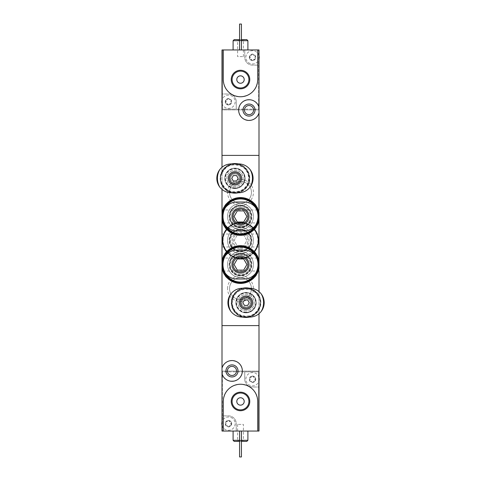<?xml version="1.0" encoding="UTF-8"?>
<svg xmlns="http://www.w3.org/2000/svg" width="481" height="481" viewBox="0 0 481 481"><rect width="100%" height="100%" fill="white"/><g stroke="black" fill="none" stroke-linecap="round" stroke-linejoin="round"><path stroke-width="0.36" stroke-dasharray="2.4 1.8" d="M222 220.166C224.741 239.857 256.259 239.863 259 220.166L259 212.734C256.247 193.013 224.747 193.061 222 212.734M222 268.266C224.747 287.963 256.241 287.969 259 268.266L259 260.834C256.253 241.137 224.759 241.131 222 260.834M227.549 192.4A12.951 12.951 0 0 1 246.975 181.187A12.951 12.951 0 0 1 246.975 203.613A12.951 12.951 0 0 1 227.549 192.4M227.549 240.5A12.951 12.951 0 0 1 246.975 229.287A12.951 12.951 0 0 1 246.975 251.713A12.951 12.951 0 0 1 227.549 240.5M227.549 288.6A12.951 12.951 0 0 1 246.975 277.387A12.951 12.951 0 0 1 246.975 299.813A12.951 12.951 0 0 1 227.549 288.6M259 155.399L259 325.601L222 325.601L259 325.601L259 371.11L222 371.11L259 371.11L259 431.048L222 431.048L222 155.399L259 155.399L222 155.399L222 109.89L259 109.89L222 109.89L222 49.952L259 49.952L259 155.399M227.549 264.55A12.951 12.951 0 0 1 240.5 251.599A12.951 12.951 0 0 1 253.451 264.55A12.951 12.951 0 0 1 240.5 277.501A12.951 12.951 0 0 1 227.549 264.55M227.549 216.45A12.951 12.951 0 0 1 240.5 203.499A12.951 12.951 0 0 1 253.451 216.45A12.951 12.951 0 0 1 240.5 229.401A12.951 12.951 0 0 1 227.549 216.45M259 291.594L259 298.22C255.134 283.952 231.608 287.59 232.359 302.651C231.583 317.713 255.104 321.386 259 307.1A13.69 13.69 0 0 1 237.945 313.69A13.69 13.69 0 0 1 237.945 291.63A13.69 13.69 0 0 1 259 298.22L259 313.726M240.5 302.657A5.55 5.55 0 0 1 248.827 297.853A5.55 5.55 0 0 1 248.827 307.467A5.55 5.55 0 0 1 240.5 302.657M222 189.406L222 182.78C225.866 197.048 249.392 193.41 248.641 178.349C249.417 163.287 225.896 159.614 222 173.9A13.69 13.69 0 0 1 243.055 167.31A13.69 13.69 0 0 1 243.055 189.37A13.69 13.69 0 0 1 222 182.78L222 167.274M229.401 178.343A5.55 5.55 0 0 1 237.722 173.533A5.55 5.55 0 0 1 237.722 183.147A5.55 5.55 0 0 1 229.401 178.343M222 258.075L222 271.025L222 258.075L259 258.075L259 271.025L222 271.025M222 209.975L222 222.925L222 209.975L259 209.975L259 222.925L222 222.925M222 234.025L259 234.025L259 246.975L222 246.975L222 234.025L222 246.975M251.449 264.55A10.949 10.949 0 0 0 235.029 255.068A10.949 10.949 0 0 0 235.029 274.032A10.949 10.949 0 0 0 251.449 264.55A10.949 10.949 0 0 0 235.029 255.068A10.949 10.949 0 0 0 235.029 274.032A10.949 10.949 0 0 0 251.449 264.55M251.449 216.45A10.949 10.949 0 0 0 235.029 206.968A10.949 10.949 0 0 0 235.029 225.932A10.949 10.949 0 0 0 251.449 216.45A10.949 10.949 0 0 0 235.029 206.968A10.949 10.949 0 0 0 235.029 225.932A10.949 10.949 0 0 0 251.449 216.45M241.498 302.657A4.551 4.551 0 0 1 248.322 298.719A4.551 4.551 0 0 1 248.322 306.601A4.551 4.551 0 0 1 241.498 302.657A4.551 4.551 0 0 1 248.322 298.719A4.551 4.551 0 0 1 248.322 306.601A4.551 4.551 0 0 1 241.498 302.657M230.399 178.343A4.551 4.551 0 0 1 237.223 174.399A4.551 4.551 0 0 1 237.223 182.281A4.551 4.551 0 0 1 230.399 178.343A4.551 4.551 0 0 1 237.223 174.399A4.551 4.551 0 0 1 237.223 182.281A4.551 4.551 0 0 1 230.399 178.343M229.551 288.6A10.949 10.949 0 0 1 245.971 279.118A10.949 10.949 0 0 1 245.971 298.082A10.949 10.949 0 0 1 229.551 288.6A10.949 10.949 0 0 1 245.971 279.118A10.949 10.949 0 0 1 245.971 298.082A10.949 10.949 0 0 1 229.551 288.6M229.551 240.5A10.949 10.949 0 0 1 245.971 231.018A10.949 10.949 0 0 1 245.971 249.982A10.949 10.949 0 0 1 229.551 240.5A10.949 10.949 0 0 1 245.971 231.018A10.949 10.949 0 0 1 245.971 249.982A10.949 10.949 0 0 1 229.551 240.5M229.551 192.4A10.949 10.949 0 0 1 245.971 182.918A10.949 10.949 0 0 1 245.971 201.882A10.949 10.949 0 0 1 229.551 192.4A10.949 10.949 0 0 1 245.971 182.918A10.949 10.949 0 0 1 245.971 201.882A10.949 10.949 0 0 1 229.551 192.4M244.198 254.93C248.905 254.81 252.735 252.91 255.682 249.236A17.52 17.52 0 0 0 255.682 231.764C252.735 228.09 248.905 226.19 244.198 226.07L236.802 226.07C232.095 226.19 228.265 228.09 225.318 231.764A17.52 17.52 0 0 0 225.318 249.236C228.265 252.91 232.095 254.81 236.802 254.93L244.198 254.93L236.802 254.93A14.43 14.43 0 0 1 222.372 240.5A14.43 14.43 0 0 1 236.802 226.07L244.198 226.07A14.43 14.43 0 0 1 258.628 240.5A14.43 14.43 0 0 1 244.198 254.93M240.5 249.008A8.508 8.508 0 0 0 247.871 236.243A8.508 8.508 0 0 0 233.129 236.243A8.508 8.508 0 0 0 240.5 249.008M255.682 231.764C257.618 234.361 258.598 237.277 258.628 240.5C258.604 243.723 257.624 246.639 255.682 249.236M225.318 249.236C223.382 246.639 222.402 243.723 222.372 240.5C222.396 237.277 223.376 234.361 225.318 231.764M240.5 247.901A7.401 7.401 0 0 0 246.909 236.802A7.401 7.401 0 0 0 234.091 236.802A7.401 7.401 0 0 0 240.5 247.901A7.401 7.401 0 0 0 246.909 236.802A7.401 7.401 0 0 0 234.091 236.802A7.401 7.401 0 0 0 240.5 247.901A7.401 7.401 0 0 0 246.909 236.802A7.401 7.401 0 0 0 234.091 236.802A7.401 7.401 0 0 0 240.5 247.901M243.705 246.05L237.295 246.05L234.091 240.5L237.295 234.95L243.705 234.95L246.909 240.5L243.705 246.05L237.295 246.05L234.091 240.5L237.295 234.95L243.705 234.95L246.909 240.5L243.705 246.05M240.5 251.178A10.678 10.678 0 0 0 249.747 235.161A10.678 10.678 0 0 0 231.253 235.161A10.678 10.678 0 0 0 240.5 251.178M240.5 250.493A9.993 9.993 0 0 0 249.152 235.504A9.993 9.993 0 0 0 231.848 235.504A9.993 9.993 0 0 0 240.5 250.493A9.993 9.993 0 0 0 249.152 235.504A9.993 9.993 0 0 0 231.848 235.504A9.993 9.993 0 0 0 240.5 250.493M240.5 257.996A17.496 17.496 0 0 0 255.651 231.752A17.496 17.496 0 0 0 225.349 231.752A17.496 17.496 0 0 0 240.5 257.996M240.5 258.261A17.761 17.761 0 0 0 255.88 231.62A17.761 17.761 0 0 0 225.12 231.62A17.761 17.761 0 0 0 240.5 258.261A17.761 17.761 0 0 0 255.88 231.62A17.761 17.761 0 0 0 225.12 231.62A17.761 17.761 0 0 0 240.5 258.261A17.761 17.761 0 0 0 255.88 231.62A17.761 17.761 0 0 0 225.12 231.62A17.761 17.761 0 0 0 240.5 258.261A17.761 17.761 0 0 0 255.88 231.62A17.761 17.761 0 0 0 225.12 231.62A17.761 17.761 0 0 0 240.5 258.261A17.761 17.761 0 0 0 255.88 231.62A17.761 17.761 0 0 0 225.12 231.62A17.761 17.761 0 0 0 240.5 258.261A17.761 17.761 0 0 0 254.305 229.323A17.761 17.761 0 0 0 229.323 226.701A17.761 17.761 0 0 0 240.5 258.261M226.449 251.954A18.128 18.128 0 0 0 240.5 258.628A18.128 18.128 0 0 0 256.199 231.433A18.128 18.128 0 0 0 224.801 231.433A18.128 18.128 0 0 0 240.5 258.628A18.128 18.128 0 0 0 254.551 251.954M254.557 251.954A18.128 18.128 0 0 0 254.557 229.046M254.551 229.046A18.128 18.128 0 0 0 229.046 226.449A18.128 18.128 0 0 0 226.443 251.954M240.5 257.888A17.388 17.388 0 0 0 255.561 231.806A17.388 17.388 0 0 0 225.439 231.806A17.388 17.388 0 0 0 240.5 257.888M240.5 253.451A12.951 12.951 0 0 0 251.713 234.025A12.951 12.951 0 0 0 229.287 234.025A12.951 12.951 0 0 0 240.5 253.451A12.951 12.951 0 0 0 251.713 234.025A12.951 12.951 0 0 0 229.287 234.025A12.951 12.951 0 0 0 240.5 253.451M255.213 380.074L255.213 378.427A0.649 0.649 0 0 0 254.581 377.332L253.156 376.509A1.13 1.13 0 0 0 254.581 377.332L255.327 377.633A3.235 3.235 0 0 1 252.525 382.485A3.235 3.235 0 0 1 249.723 377.633A3.235 3.235 0 0 1 255.327 377.633L255.213 378.427A1.13 1.13 0 0 0 255.213 380.074L255.327 380.868L254.581 381.162A0.649 0.649 0 0 0 255.213 380.074M253.156 381.992L254.581 381.162A1.13 1.13 0 0 0 253.156 381.992L252.525 382.485L251.894 381.992A0.649 0.649 0 0 0 253.156 381.992M250.469 381.162L251.894 381.992A1.13 1.13 0 0 0 250.469 381.162L249.723 380.868L249.837 380.074A0.649 0.649 0 0 0 250.469 381.162M249.837 378.427L249.837 380.074A1.13 1.13 0 0 0 249.837 378.427L249.723 377.633L250.469 377.332A0.649 0.649 0 0 0 249.837 378.427M251.894 376.509L250.469 377.332A1.13 1.13 0 0 0 251.894 376.509L252.525 376.01L253.156 376.509A0.649 0.649 0 0 0 251.894 376.509M231.163 424.476L231.163 422.823A0.649 0.649 0 0 0 230.531 421.735L229.106 420.911A1.13 1.13 0 0 0 230.531 421.735L231.277 422.029A3.235 3.235 0 0 1 228.475 426.887A3.235 3.235 0 0 1 225.673 422.029A3.235 3.235 0 0 1 231.277 422.029L231.163 422.823A1.13 1.13 0 0 0 231.163 424.476L231.277 425.27L230.531 425.565A0.649 0.649 0 0 0 231.163 424.476M229.106 426.388L230.531 425.565A1.13 1.13 0 0 0 229.106 426.388L228.475 426.887L227.844 426.388A0.649 0.649 0 0 0 229.106 426.388M226.419 425.565L227.844 426.388A1.13 1.13 0 0 0 226.419 425.565L225.673 425.27L225.787 424.476A0.649 0.649 0 0 0 226.419 425.565M225.787 422.823L225.787 424.476A1.13 1.13 0 0 0 225.787 422.823L225.673 422.029L226.419 421.735A0.649 0.649 0 0 0 225.787 422.823M227.844 420.911L226.419 421.735A1.13 1.13 0 0 0 227.844 420.911L228.475 420.412L229.106 420.911A0.649 0.649 0 0 0 227.844 420.911M244.757 379.25L244.757 371.849L222.372 371.849L222.372 415.879L228.475 415.879A7.768 7.768 0 0 1 236.243 423.653L236.243 431.048L236.243 423.653A7.768 7.768 0 0 0 228.475 415.879L222.372 415.879L222.372 431.048L222.372 371.849L258.628 371.849L258.628 431.048L258.628 387.019L252.525 387.019A7.768 7.768 0 0 1 244.757 379.25A7.768 7.768 0 0 0 252.525 387.019L258.628 387.019L258.628 371.849L244.757 371.849L244.757 379.25M222 373.671C224.368 384.992 242.875 382.72 242.352 370.923C242.881 359.121 224.35 356.866 222 368.181M247.901 431.048L233.099 431.048L247.901 431.048M241.426 431.048L239.574 431.048L241.426 431.048L239.574 431.048L241.426 431.048L241.426 456.95L239.574 456.95L239.574 431.048L239.574 456.95L241.426 456.95L241.426 431.048L241.426 456.95L239.574 456.95L239.574 431.048M223.292 431.048L223.292 401.449C224.32 390.993 230.05 385.257 240.482 384.247C250.944 385.251 256.686 390.987 257.708 401.449L257.708 431.048M236.538 370.923A4.551 4.551 0 0 1 229.714 374.867A4.551 4.551 0 0 1 229.714 366.985A4.551 4.551 0 0 1 236.538 370.923M241.426 440.301L239.574 440.301M233.099 440.301L247.901 440.301M241.426 441.408L239.574 441.408M234.211 441.408L246.789 441.408M244.198 441.408L236.802 441.408L244.198 441.408L243.398 440.608L237.602 440.608L243.398 440.608L243.398 424.392L237.602 424.392L243.398 424.392M232.082 401.449A8.417 8.417 0 0 0 244.709 408.742A8.417 8.417 0 0 0 244.709 394.161A8.417 8.417 0 0 0 232.082 401.449M236.802 401.449A3.698 3.698 0 0 0 242.352 404.653A3.698 3.698 0 0 0 242.352 398.244A3.698 3.698 0 0 0 236.802 401.449M259 377.693A6.662 6.662 0 0 0 248.436 373.99A6.662 6.662 0 0 0 248.436 384.511A6.662 6.662 0 0 0 259 380.808M222 425.21A6.662 6.662 0 0 0 235.137 423.653A6.662 6.662 0 0 0 222 422.09M235.137 423.653A6.662 6.662 0 0 1 225.144 429.419A6.662 6.662 0 0 1 225.144 417.881A6.662 6.662 0 0 1 235.137 423.653M259.187 379.25A6.662 6.662 0 0 1 249.194 385.016A6.662 6.662 0 0 1 249.194 373.484A6.662 6.662 0 0 1 259.187 379.25M225.787 100.926L225.787 102.573A0.649 0.649 0 0 0 226.419 103.668L227.844 104.491A1.13 1.13 0 0 0 226.419 103.668L225.673 103.367A3.235 3.235 0 0 1 228.475 98.515A3.235 3.235 0 0 1 231.277 103.367A3.235 3.235 0 0 1 225.673 103.367L225.787 102.573A1.13 1.13 0 0 0 225.787 100.926L225.673 100.132L226.419 99.838A0.649 0.649 0 0 0 225.787 100.926M227.844 99.008L226.419 99.838A1.13 1.13 0 0 0 227.844 99.008L228.475 98.515L229.106 99.008A0.649 0.649 0 0 0 227.844 99.008M230.531 99.838L229.106 99.008A1.13 1.13 0 0 0 230.531 99.838L231.277 100.132L231.163 100.926A0.649 0.649 0 0 0 230.531 99.838M231.163 102.573L231.163 100.926A1.13 1.13 0 0 0 231.163 102.573L231.277 103.367L230.531 103.668A0.649 0.649 0 0 0 231.163 102.573M229.106 104.491L230.531 103.668A1.13 1.13 0 0 0 229.106 104.491L228.475 104.99L227.844 104.491A0.649 0.649 0 0 0 229.106 104.491M249.837 56.524L249.837 58.177A0.649 0.649 0 0 0 250.469 59.265L251.894 60.089A1.13 1.13 0 0 0 250.469 59.265L249.723 58.971A3.235 3.235 0 0 1 252.525 54.112A3.235 3.235 0 0 1 255.327 58.971A3.235 3.235 0 0 1 249.723 58.971L249.837 58.177A1.13 1.13 0 0 0 249.837 56.524L249.723 55.73L250.469 55.435A0.649 0.649 0 0 0 249.837 56.524M251.894 54.612L250.469 55.435A1.13 1.13 0 0 0 251.894 54.612L252.525 54.112L253.156 54.612A0.649 0.649 0 0 0 251.894 54.612M254.581 55.435L253.156 54.612A1.13 1.13 0 0 0 254.581 55.435L255.327 55.73L255.213 56.524A0.649 0.649 0 0 0 254.581 55.435M255.213 58.177L255.213 56.524A1.13 1.13 0 0 0 255.213 58.177L255.327 58.971L254.581 59.265A0.649 0.649 0 0 0 255.213 58.177M253.156 60.089L254.581 59.265A1.13 1.13 0 0 0 253.156 60.089L252.525 60.588L251.894 60.089A0.649 0.649 0 0 0 253.156 60.089M236.243 101.75L236.243 109.151L258.628 109.151L258.628 65.121L252.525 65.121A7.768 7.768 0 0 1 244.757 57.347L244.757 49.952L244.757 57.347A7.768 7.768 0 0 0 252.525 65.121L258.628 65.121L258.628 49.952L258.628 109.151L222.372 109.151L222.372 49.952L222.372 93.981L228.475 93.981A7.768 7.768 0 0 1 236.243 101.75A7.768 7.768 0 0 0 228.475 93.981L222.372 93.981L222.372 109.151L236.243 109.151L236.243 101.75M259 107.329C256.632 96.008 238.125 98.28 238.648 110.077C238.119 121.879 256.65 124.134 259 112.819M233.099 49.952L247.901 49.952L233.099 49.952M239.574 49.952L241.426 49.952L239.574 49.952L241.426 49.952L239.574 49.952L239.574 24.05L241.426 24.05L241.426 49.952L241.426 24.05L239.574 24.05L239.574 49.952L239.574 24.05L241.426 24.05L241.426 49.952M257.708 49.952L257.708 79.551C256.68 90.007 250.95 95.743 240.518 96.753C230.056 95.749 224.314 90.013 223.292 79.551L223.292 49.952M244.462 110.077A4.551 4.551 0 0 1 251.286 106.133A4.551 4.551 0 0 1 251.286 114.015A4.551 4.551 0 0 1 244.462 110.077M239.574 40.699L241.426 40.699M247.901 40.699L233.099 40.699M239.574 39.592L241.426 39.592M246.789 39.592L234.211 39.592M236.802 39.592L244.198 39.592L236.802 39.592L237.602 40.392L243.398 40.392L237.602 40.392L237.602 56.608L243.398 56.608L237.602 56.608M248.917 79.551A8.417 8.417 0 0 0 236.291 72.258A8.417 8.417 0 0 0 236.291 86.839A8.417 8.417 0 0 0 248.917 79.551M244.198 79.551A3.698 3.698 0 0 0 238.648 76.347A3.698 3.698 0 0 0 238.648 82.756A3.698 3.698 0 0 0 244.198 79.551M222 103.307A6.662 6.662 0 0 0 232.563 107.01A6.662 6.662 0 0 0 232.563 96.489A6.662 6.662 0 0 0 222 100.192M259 55.79A6.662 6.662 0 0 0 245.863 57.347A6.662 6.662 0 0 0 259 58.91M245.863 57.347A6.662 6.662 0 0 1 255.856 51.581A6.662 6.662 0 0 1 255.856 63.119A6.662 6.662 0 0 1 245.863 57.347M221.813 101.75A6.662 6.662 0 0 1 231.806 95.984A6.662 6.662 0 0 1 231.806 107.516A6.662 6.662 0 0 1 221.813 101.75M249.747 288.227L242.352 288.227A14.43 14.43 0 0 0 227.922 302.657A14.43 14.43 0 0 0 242.352 317.087L249.747 317.087A14.43 14.43 0 0 0 264.177 302.657A14.43 14.43 0 0 0 249.747 288.227M244.45 299.885L242.845 302.657L244.45 305.435L247.655 305.435L249.254 302.657L247.655 299.885L244.45 299.885M246.05 307.076A4.413 4.413 0 0 1 242.226 300.451A4.413 4.413 0 0 1 249.873 300.451A4.413 4.413 0 0 1 246.05 307.076M246.05 310.798A8.141 8.141 0 0 1 239.003 298.593A8.141 8.141 0 0 1 253.102 298.593A8.141 8.141 0 0 1 246.05 310.798A8.141 8.141 0 0 1 239.003 298.593A8.141 8.141 0 0 1 253.102 298.593A8.141 8.141 0 0 1 246.05 310.798M246.05 316.829A14.165 14.165 0 0 1 233.778 295.575A14.165 14.165 0 0 1 258.321 295.575A14.165 14.165 0 0 1 246.05 316.829M246.05 317.087A14.43 14.43 0 0 1 233.556 295.442A14.43 14.43 0 0 1 258.55 295.442A14.43 14.43 0 0 1 246.05 317.087A14.43 14.43 0 0 1 233.556 295.442A14.43 14.43 0 0 1 258.55 295.442A14.43 14.43 0 0 1 246.05 317.087M242.761 317.087A14.803 14.803 0 0 1 242.761 288.227M249.338 288.227A14.803 14.803 0 0 1 249.338 317.087M246.05 317.46A14.803 14.803 0 0 1 233.231 295.262A14.803 14.803 0 0 1 258.868 295.262A14.803 14.803 0 0 1 246.05 317.46M246.05 312.836A10.173 10.173 0 0 1 237.235 297.571A10.173 10.173 0 0 1 254.864 297.571A10.173 10.173 0 0 1 246.05 312.836A10.173 10.173 0 0 1 237.235 297.571A10.173 10.173 0 0 1 254.864 297.571A10.173 10.173 0 0 1 246.05 312.836A10.173 10.173 0 0 1 237.235 297.571A10.173 10.173 0 0 1 254.864 297.571A10.173 10.173 0 0 1 246.05 312.836A10.173 10.173 0 0 1 237.235 297.571A10.173 10.173 0 0 1 254.864 297.571A10.173 10.173 0 0 1 246.05 312.836M246.05 312.464A9.806 9.806 0 0 1 237.56 297.757A9.806 9.806 0 0 1 254.539 297.757A9.806 9.806 0 0 1 246.05 312.464M246.05 308.213A5.55 5.55 0 0 1 241.246 299.885A5.55 5.55 0 0 1 250.854 299.885A5.55 5.55 0 0 1 246.05 308.213A5.55 5.55 0 0 1 241.246 299.885A5.55 5.55 0 0 1 250.854 299.885A5.55 5.55 0 0 1 246.05 308.213M238.648 163.913L231.253 163.913A14.43 14.43 0 0 0 216.823 178.343A14.43 14.43 0 0 0 231.253 192.773L238.648 192.773A14.43 14.43 0 0 0 253.078 178.343A14.43 14.43 0 0 0 238.648 163.913M233.345 175.565L231.746 178.343L233.345 181.115L236.55 181.115L238.155 178.343L236.55 175.565L233.345 175.565M234.95 182.756A4.413 4.413 0 0 1 231.127 176.13A4.413 4.413 0 0 1 238.774 176.13A4.413 4.413 0 0 1 234.95 182.756M234.95 186.478A8.141 8.141 0 0 1 227.898 174.272A8.141 8.141 0 0 1 241.997 174.272A8.141 8.141 0 0 1 234.95 186.478A8.141 8.141 0 0 1 227.898 174.272A8.141 8.141 0 0 1 241.997 174.272A8.141 8.141 0 0 1 234.95 186.478M234.95 192.508A14.165 14.165 0 0 1 222.679 171.254A14.165 14.165 0 0 1 247.222 171.254A14.165 14.165 0 0 1 234.95 192.508M234.95 192.773A14.43 14.43 0 0 1 222.45 171.128A14.43 14.43 0 0 1 247.444 171.128A14.43 14.43 0 0 1 234.95 192.773A14.43 14.43 0 0 1 222.45 171.128A14.43 14.43 0 0 1 247.444 171.128A14.43 14.43 0 0 1 234.95 192.773M231.662 192.773A14.803 14.803 0 0 1 231.662 163.913M238.239 163.913A14.803 14.803 0 0 1 238.239 192.773M234.95 193.14A14.803 14.803 0 0 1 222.132 170.941A14.803 14.803 0 0 1 247.769 170.941A14.803 14.803 0 0 1 234.95 193.14M234.95 188.516A10.173 10.173 0 0 1 226.136 173.25A10.173 10.173 0 0 1 243.765 173.25A10.173 10.173 0 0 1 234.95 188.516A10.173 10.173 0 0 1 226.136 173.25A10.173 10.173 0 0 1 243.765 173.25A10.173 10.173 0 0 1 234.95 188.516A10.173 10.173 0 0 1 226.136 173.25A10.173 10.173 0 0 1 243.765 173.25A10.173 10.173 0 0 1 234.95 188.516A10.173 10.173 0 0 1 226.136 173.25A10.173 10.173 0 0 1 243.765 173.25A10.173 10.173 0 0 1 234.95 188.516M234.95 188.143A9.806 9.806 0 0 1 226.461 173.437A9.806 9.806 0 0 1 243.44 173.437A9.806 9.806 0 0 1 234.95 188.143M234.95 183.892A5.55 5.55 0 0 1 230.146 175.565A5.55 5.55 0 0 1 239.754 175.565A5.55 5.55 0 0 1 234.95 183.892A5.55 5.55 0 0 1 230.146 175.565A5.55 5.55 0 0 1 239.754 175.565A5.55 5.55 0 0 1 234.95 183.892M236.802 250.12A14.43 14.43 0 0 0 222.372 264.55A14.43 14.43 0 0 0 236.802 278.98L244.198 278.98A14.43 14.43 0 0 0 258.628 264.55A14.43 14.43 0 0 0 244.198 250.12L236.802 250.12M240.5 271.951A7.401 7.401 0 0 1 234.091 260.852A7.401 7.401 0 0 1 246.909 260.852A7.401 7.401 0 0 1 240.5 271.951M237.295 259L234.091 264.55L237.295 270.1L243.705 270.1L246.909 264.55L243.705 259L237.295 259M240.5 275.228A10.678 10.678 0 0 1 231.253 259.211A10.678 10.678 0 0 1 249.747 259.211A10.678 10.678 0 0 1 240.5 275.228M240.5 274.543A9.993 9.993 0 0 1 231.848 259.554A9.993 9.993 0 0 1 249.152 259.554A9.993 9.993 0 0 1 240.5 274.543A9.993 9.993 0 0 1 231.848 259.554A9.993 9.993 0 0 1 249.152 259.554A9.993 9.993 0 0 1 240.5 274.543M225.409 273.412A17.496 17.496 0 0 1 225.409 255.688M255.591 255.688A17.496 17.496 0 0 1 255.591 273.412M224.158 271.512A17.761 17.761 0 0 1 224.158 257.6M256.842 257.588A17.761 17.761 0 0 1 256.842 271.494M240.5 282.311A17.761 17.761 0 0 1 225.12 255.67A17.761 17.761 0 0 1 255.88 255.67A17.761 17.761 0 0 1 240.5 282.311A17.761 17.761 0 0 1 225.12 255.67A17.761 17.761 0 0 1 255.88 255.67A17.761 17.761 0 0 1 240.5 282.311A17.761 17.761 0 0 1 225.12 255.67A17.761 17.761 0 0 1 255.88 255.67A17.761 17.761 0 0 1 240.5 282.311A17.761 17.761 0 0 1 225.12 255.67A17.761 17.761 0 0 1 255.88 255.67A17.761 17.761 0 0 1 240.5 282.311A17.761 17.761 0 0 1 225.12 255.67A17.761 17.761 0 0 1 255.88 255.67A17.761 17.761 0 0 1 240.5 282.311M240.5 282.678A18.128 18.128 0 0 1 224.801 255.483A18.128 18.128 0 0 1 256.199 255.483A18.128 18.128 0 0 1 240.5 282.678M240.5 281.938A17.388 17.388 0 0 1 225.439 255.856A17.388 17.388 0 0 1 255.561 255.856A17.388 17.388 0 0 1 240.5 281.938M240.5 277.501A12.951 12.951 0 0 1 229.287 258.075A12.951 12.951 0 0 1 251.713 258.075A12.951 12.951 0 0 1 240.5 277.501A12.951 12.951 0 0 1 229.287 258.075A12.951 12.951 0 0 1 251.713 258.075A12.951 12.951 0 0 1 240.5 277.501M236.802 202.02A14.43 14.43 0 0 0 222.372 216.45A14.43 14.43 0 0 0 236.802 230.88L244.198 230.88A14.43 14.43 0 0 0 258.628 216.45A14.43 14.43 0 0 0 244.198 202.02L236.802 202.02M240.5 223.851A7.401 7.401 0 0 1 234.091 212.752A7.401 7.401 0 0 1 246.909 212.752A7.401 7.401 0 0 1 240.5 223.851M237.295 210.9L234.091 216.45L237.295 222L243.705 222L246.909 216.45L243.705 210.9L237.295 210.9M240.5 227.128A10.678 10.678 0 0 1 231.253 211.111A10.678 10.678 0 0 1 249.747 211.111A10.678 10.678 0 0 1 240.5 227.128M240.5 226.443A9.993 9.993 0 0 1 231.848 211.454A9.993 9.993 0 0 1 249.152 211.454A9.993 9.993 0 0 1 240.5 226.443A9.993 9.993 0 0 1 231.848 211.454A9.993 9.993 0 0 1 249.152 211.454A9.993 9.993 0 0 1 240.5 226.443M225.409 225.312A17.496 17.496 0 0 1 225.409 207.588M255.591 207.588A17.496 17.496 0 0 1 255.591 225.312M224.158 223.412A17.761 17.761 0 0 1 224.158 209.5M256.842 209.488A17.761 17.761 0 0 1 256.842 223.394M240.5 234.211A17.761 17.761 0 0 1 225.12 207.57A17.761 17.761 0 0 1 255.88 207.57A17.761 17.761 0 0 1 240.5 234.211A17.761 17.761 0 0 1 225.12 207.57A17.761 17.761 0 0 1 255.88 207.57A17.761 17.761 0 0 1 240.5 234.211A17.761 17.761 0 0 1 225.12 207.57A17.761 17.761 0 0 1 255.88 207.57A17.761 17.761 0 0 1 240.5 234.211A17.761 17.761 0 0 1 225.12 207.57A17.761 17.761 0 0 1 255.88 207.57A17.761 17.761 0 0 1 240.5 234.211A17.761 17.761 0 0 1 225.12 207.57A17.761 17.761 0 0 1 255.88 207.57A17.761 17.761 0 0 1 240.5 234.211M240.5 234.578A18.128 18.128 0 0 1 224.801 207.383A18.128 18.128 0 0 1 256.199 207.383A18.128 18.128 0 0 1 240.5 234.578M240.5 233.838A17.388 17.388 0 0 1 225.439 207.756A17.388 17.388 0 0 1 255.561 207.756A17.388 17.388 0 0 1 240.5 233.838M240.5 229.401A12.951 12.951 0 0 1 229.287 209.975A12.951 12.951 0 0 1 251.713 209.975A12.951 12.951 0 0 1 240.5 229.401A12.951 12.951 0 0 1 229.287 209.975A12.951 12.951 0 0 1 251.713 209.975A12.951 12.951 0 0 1 240.5 229.401M240.5 251.876A11.376 11.376 0 0 0 250.354 234.812A11.376 11.376 0 0 0 230.646 234.812A11.376 11.376 0 0 0 240.5 251.876M246.05 312.187A9.53 9.53 0 0 1 237.8 297.895A9.53 9.53 0 0 1 254.299 297.895A9.53 9.53 0 0 1 246.05 312.187M234.95 187.867A9.53 9.53 0 0 1 226.701 173.575A9.53 9.53 0 0 1 243.2 173.575A9.53 9.53 0 0 1 234.95 187.867M240.5 275.926A11.376 11.376 0 0 1 230.646 258.862A11.376 11.376 0 0 1 250.354 258.862A11.376 11.376 0 0 1 240.5 275.926M240.5 227.826A11.376 11.376 0 0 1 230.646 210.762A11.376 11.376 0 0 1 250.354 210.762A11.376 11.376 0 0 1 240.5 227.826M237.602 424.392L237.602 440.608L236.802 441.408M243.398 56.608L243.398 40.392L244.198 39.592"/><path stroke-width="0.72" d="M259 222.925L259 220.166A18.867 18.867 0 0 1 222 220.166L222 212.734A18.867 18.867 0 0 1 259 212.734L259 268.266A18.867 18.867 0 0 1 222 268.266L222 260.834A18.867 18.867 0 0 1 259 260.834L259 258.075M259 271.025L259 291.594M223.292 49.952L223.292 79.551A17.208 17.208 0 0 0 240.5 96.753A17.208 17.208 0 0 0 257.708 79.551L257.708 49.952L222 49.952L222 155.399L259 155.399L259 209.975M222 189.406L222 212.734M259 112.819A10.36 10.36 0 0 1 243.049 118.548A10.36 10.36 0 0 1 243.049 101.599A10.36 10.36 0 0 1 259 107.329L259 155.399L222 155.399L222 167.274M222 268.266L222 325.601L259 325.601L222 325.601L222 368.181A10.36 10.36 0 0 1 237.951 362.452A10.36 10.36 0 0 1 237.951 379.401A10.36 10.36 0 0 1 222 373.671L222 368.181M259 313.726L259 431.048L257.708 431.048L257.708 401.449A17.208 17.208 0 0 0 240.5 384.247A17.208 17.208 0 0 0 223.292 401.449L223.292 431.048L257.708 431.048M222 220.166L222 260.834M259 246.975L259 234.025M231.229 401.449A9.271 9.271 0 0 0 245.136 409.481A9.271 9.271 0 0 0 245.136 393.422A9.271 9.271 0 0 0 231.229 401.449M238.017 370.923A6.031 6.031 0 0 1 228.974 376.148A6.031 6.031 0 0 1 228.974 365.704A6.031 6.031 0 0 1 238.017 370.923M223.292 431.048L222 431.048L222 373.671M236.538 370.923A4.551 4.551 0 0 1 229.714 374.867A4.551 4.551 0 0 1 229.714 366.985A4.551 4.551 0 0 1 236.538 370.923M247.901 431.048L247.901 440.301L241.426 440.301M239.574 440.301L233.099 440.301L233.099 431.048M247.901 440.301L246.789 441.408L241.426 441.408M239.574 441.408L234.211 441.408L233.099 440.301M241.426 431.048L241.426 456.95L239.574 456.95L239.574 431.048M232.082 401.449A8.417 8.417 0 0 0 244.709 408.742A8.417 8.417 0 0 0 244.709 394.161A8.417 8.417 0 0 0 232.082 401.449M236.802 401.449A3.698 3.698 0 0 0 242.352 404.653A3.698 3.698 0 0 0 242.352 398.244A3.698 3.698 0 0 0 236.802 401.449M222 425.21A6.662 6.662 0 0 1 222 422.09M259 377.693A6.662 6.662 0 0 1 259 380.808M249.771 79.551A9.271 9.271 0 0 0 235.864 71.519A9.271 9.271 0 0 0 235.864 87.578A9.271 9.271 0 0 0 249.771 79.551M242.983 110.077A6.031 6.031 0 0 1 252.026 104.852A6.031 6.031 0 0 1 252.026 115.296A6.031 6.031 0 0 1 242.983 110.077M257.708 49.952L259 49.952L259 107.329M244.462 110.077A4.551 4.551 0 0 1 251.286 106.133A4.551 4.551 0 0 1 251.286 114.015A4.551 4.551 0 0 1 244.462 110.077M233.099 49.952L233.099 40.699L239.574 40.699M241.426 40.699L247.901 40.699L247.901 49.952M233.099 40.699L234.211 39.592L239.574 39.592M241.426 39.592L246.789 39.592L247.901 40.699M239.574 49.952L239.574 24.05L241.426 24.05L241.426 49.952M248.917 79.551A8.417 8.417 0 0 0 236.291 72.258A8.417 8.417 0 0 0 236.291 86.839A8.417 8.417 0 0 0 248.917 79.551M244.198 79.551A3.698 3.698 0 0 0 238.648 76.347A3.698 3.698 0 0 0 238.648 82.756A3.698 3.698 0 0 0 244.198 79.551M259 55.79A6.662 6.662 0 0 1 259 58.91M222 103.307A6.662 6.662 0 0 1 222 100.192M242.352 317.087C237.644 316.967 233.814 315.073 230.868 311.399A17.52 17.52 0 0 1 230.868 293.921C233.814 290.247 237.644 288.353 242.352 288.227L249.747 288.227C254.455 288.353 258.285 290.247 261.237 293.921A17.52 17.52 0 0 1 261.237 311.399C258.285 315.073 254.455 316.967 249.747 317.087L242.352 317.087M246.05 309.319A6.662 6.662 0 0 1 240.284 299.332A6.662 6.662 0 0 1 251.816 299.332A6.662 6.662 0 0 1 246.05 309.319M230.868 293.921C228.932 296.524 227.952 299.435 227.922 302.657C227.946 305.886 228.926 308.796 230.868 311.399M261.237 311.399C263.167 308.796 264.153 305.886 264.177 302.657C264.153 299.435 263.173 296.524 261.237 293.921M246.05 308.213A5.55 5.55 0 0 1 241.246 299.885A5.55 5.55 0 0 1 250.854 299.885A5.55 5.55 0 0 1 246.05 308.213A5.55 5.55 0 0 1 241.246 299.885A5.55 5.55 0 0 1 250.854 299.885A5.55 5.55 0 0 1 246.05 308.213A5.55 5.55 0 0 1 241.246 299.885A5.55 5.55 0 0 1 250.854 299.885A5.55 5.55 0 0 1 246.05 308.213M244.45 305.435L247.655 305.435L249.254 302.657L247.655 299.885L244.45 299.885L242.845 302.657L244.45 305.435M249.338 317.087A14.803 14.803 0 0 1 242.761 317.087M242.761 288.227A14.803 14.803 0 0 1 249.338 288.227M231.253 192.773C226.545 192.647 222.715 190.753 219.763 187.079A17.52 17.52 0 0 1 219.763 169.601C222.715 165.927 226.545 164.033 231.253 163.913L238.648 163.913C243.356 164.033 247.186 165.927 250.132 169.601A17.52 17.52 0 0 1 250.132 187.079C247.186 190.753 243.356 192.647 238.648 192.773L231.253 192.773M234.95 184.999A6.662 6.662 0 0 1 229.184 175.012A6.662 6.662 0 0 1 240.716 175.012A6.662 6.662 0 0 1 234.95 184.999M219.763 169.601C217.833 172.204 216.847 175.114 216.823 178.343C216.847 181.565 217.827 184.476 219.763 187.079M250.132 187.079C252.068 184.476 253.048 181.565 253.078 178.343C253.054 175.114 252.074 172.204 250.132 169.601M234.95 183.892A5.55 5.55 0 0 1 230.146 175.565A5.55 5.55 0 0 1 239.754 175.565A5.55 5.55 0 0 1 234.95 183.892A5.55 5.55 0 0 1 230.146 175.565A5.55 5.55 0 0 1 239.754 175.565A5.55 5.55 0 0 1 234.95 183.892A5.55 5.55 0 0 1 230.146 175.565A5.55 5.55 0 0 1 239.754 175.565A5.55 5.55 0 0 1 234.95 183.892M233.345 181.115L236.55 181.115L238.155 178.343L236.55 175.565L233.345 175.565L231.746 178.343L233.345 181.115M238.239 192.773A14.803 14.803 0 0 1 231.662 192.773M231.662 163.913A14.803 14.803 0 0 1 238.239 163.913M236.802 278.98C232.095 278.86 228.265 276.96 225.318 273.286A17.52 17.52 0 0 1 225.318 255.814C228.265 252.14 232.095 250.24 236.802 250.12L244.198 250.12C248.905 250.24 252.735 252.14 255.682 255.814A17.52 17.52 0 0 1 255.682 273.286C252.735 276.96 248.905 278.86 244.198 278.98L236.802 278.98M240.5 273.058A8.508 8.508 0 0 1 233.129 260.293A8.508 8.508 0 0 1 247.871 260.293A8.508 8.508 0 0 1 240.5 273.058M225.318 255.814C223.382 258.411 222.402 261.327 222.372 264.55C222.396 267.773 223.376 270.689 225.318 273.286M255.682 273.286C257.618 270.689 258.598 267.773 258.628 264.55C258.604 261.327 257.624 258.411 255.682 255.814M237.295 270.1L243.705 270.1L246.909 264.55L243.705 259L237.295 259L234.091 264.55L237.295 270.1M240.5 271.951A7.401 7.401 0 0 1 234.091 260.852A7.401 7.401 0 0 1 246.909 260.852A7.401 7.401 0 0 1 240.5 271.951A7.401 7.401 0 0 1 234.091 260.852A7.401 7.401 0 0 1 246.909 260.852A7.401 7.401 0 0 1 240.5 271.951M255.591 273.412A17.496 17.496 0 0 1 225.409 273.412M225.409 255.688A17.496 17.496 0 0 1 255.591 255.688M256.842 271.494A17.761 17.761 0 0 1 224.158 271.512M224.158 257.6A17.761 17.761 0 0 1 256.842 257.588M240.5 282.678A18.128 18.128 0 0 1 224.801 255.483A18.128 18.128 0 0 1 256.199 255.483A18.128 18.128 0 0 1 240.5 282.678M236.802 230.88C232.095 230.76 228.265 228.86 225.318 225.186A17.52 17.52 0 0 1 225.318 207.714C228.265 204.04 232.095 202.14 236.802 202.02L244.198 202.02C248.905 202.14 252.735 204.04 255.682 207.714A17.52 17.52 0 0 1 255.682 225.186C252.735 228.86 248.905 230.76 244.198 230.88L236.802 230.88M240.5 224.958A8.508 8.508 0 0 1 233.129 212.193A8.508 8.508 0 0 1 247.871 212.193A8.508 8.508 0 0 1 240.5 224.958M225.318 207.714C223.382 210.311 222.402 213.227 222.372 216.45C222.396 219.673 223.376 222.589 225.318 225.186M255.682 225.186C257.618 222.589 258.598 219.673 258.628 216.45C258.604 213.227 257.624 210.311 255.682 207.714M237.295 222L243.705 222L246.909 216.45L243.705 210.9L237.295 210.9L234.091 216.45L237.295 222M240.5 223.851A7.401 7.401 0 0 1 234.091 212.752A7.401 7.401 0 0 1 246.909 212.752A7.401 7.401 0 0 1 240.5 223.851A7.401 7.401 0 0 1 234.091 212.752A7.401 7.401 0 0 1 246.909 212.752A7.401 7.401 0 0 1 240.5 223.851M255.591 225.312A17.496 17.496 0 0 1 225.409 225.312M225.409 207.588A17.496 17.496 0 0 1 255.591 207.588M256.842 223.394A17.761 17.761 0 0 1 224.158 223.412M224.158 209.5A17.761 17.761 0 0 1 256.842 209.488M240.5 234.578A18.128 18.128 0 0 1 224.801 207.383A18.128 18.128 0 0 1 256.199 207.383A18.128 18.128 0 0 1 240.5 234.578"/></g></svg>
